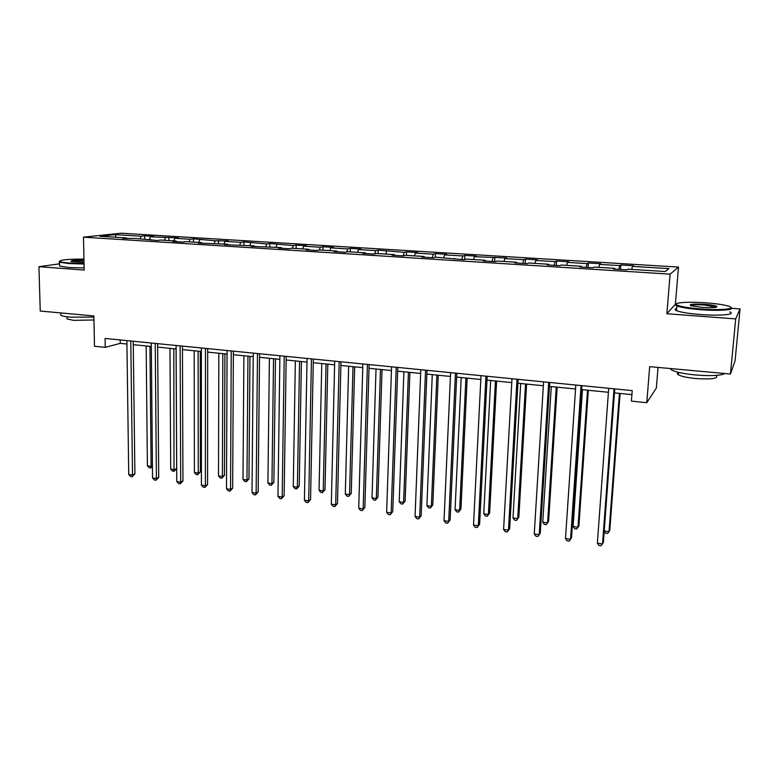 <?xml version="1.0" encoding="UTF-8"?>
<svg xmlns="http://www.w3.org/2000/svg" width="779" height="779" viewBox="0 0 779 779"><rect width="100%" height="100%" fill="white"/><g stroke="black" fill="none" stroke-linecap="round" stroke-linejoin="round"><path stroke-width="1.17" d="M678.499 267.08L120.891 233.203L83.48 237.176L670.125 274.15L678.499 267.08L675.374 304.277L666.853 313.742L735.697 318.903L740.05 308.922L731.608 308.318M740.05 308.922L735.094 360.706L730.459 374.027L649.676 366.656L646.774 402.704L656.356 388.02L658.041 367.425M59.535 263.828L38.95 266.681L40.245 311.045L93.879 315.943L94.473 346.266L105.243 347.366L120.239 343.364L126.938 344.036M735.697 318.903L730.459 374.027M126.792 238.598L126.393 237.926L122.731 238.345L135.828 238.51L157.154 240.497L160.678 240.059L176.19 241.023L172.734 241.471L182.559 242.084L185.967 241.636L201.761 242.62L198.411 243.077L227.789 244.246L224.556 244.713L254.295 245.891L251.189 246.378L281.297 247.576L278.307 248.073L288.873 248.735L291.813 248.228L308.796 249.29L305.943 249.806L316.702 250.478L319.507 249.962L336.81 251.033L334.094 251.559L345.058 252.25L347.726 251.714L365.351 252.815L362.78 253.36L373.959 254.061L376.481 253.506L394.447 254.626L392.022 255.191L403.415 255.901L405.781 255.337L424.107 256.476L421.828 257.051L433.445 257.781L435.665 257.197L464.07 259.699L466.124 259.095L485.171 260.283L483.223 260.897L495.308 261.647L497.187 261.033L516.613 262.241L514.841 262.874L527.169 263.643L528.873 263.01L548.689 264.247L547.101 264.889L559.682 265.678L561.201 265.026L581.416 266.282L580.014 266.944L592.858 267.752L594.182 267.08L614.816 268.365L613.609 269.047L626.725 269.865L627.845 269.174L665.334 271.511L668.957 268.628L632.392 266.389L633.454 265.736L620.814 264.967L620.474 269.476M126.393 237.926L99.985 236.28L115.263 234.635L141.233 236.232L144.699 235.833L144.738 239.065M620.814 264.967L619.685 265.61L599.538 264.373L600.784 263.74L588.398 262.981L587.074 263.604L567.336 262.387L568.767 261.783L556.615 261.033L555.115 261.637L535.757 260.449L537.354 259.855L525.445 259.125L523.77 259.719L504.792 258.55L506.554 257.976L474.411 256.69L476.339 256.125L464.868 255.424L462.882 255.979L444.605 254.86L446.688 254.314L435.442 253.623L433.299 254.158L415.363 253.058L417.602 252.532L406.55 251.851L404.262 252.377L378.195 250.117L375.77 250.634L358.496 249.572L361.008 249.066L350.365 248.413L347.794 248.91L330.841 247.868L333.48 247.381L323.022 246.748L320.335 247.225L303.683 246.203L306.449 245.726L296.186 245.103L293.362 245.57L269.816 243.486L266.876 243.944L243.915 241.899L240.857 242.347L225.073 241.373L228.198 240.945L215.296 240.779L193.445 238.812L190.183 239.231L174.944 238.296L178.274 237.887L150.522 236.797L153.95 236.397L144.699 235.833M646.774 402.704L631.409 401.136L632.227 390.63L105.087 338.446L105.243 347.366M151.457 240.136L151.068 239.465M150.522 236.797L149.276 239.348M165.499 237.722L164.272 240.283M176.56 241.704L176.19 241.023M174.944 238.296L173.727 240.877M190.183 239.231L188.985 241.821M202.112 243.311L201.761 242.62M199.794 239.825L198.606 242.425M215.296 240.779L214.128 243.389M228.13 244.937L227.789 244.246M225.073 241.373L223.914 244.002M240.857 242.347L239.718 244.986M254.626 246.592L254.295 245.891M250.809 242.96L249.689 245.609M266.876 243.944L265.766 246.612M281.599 248.277L281.297 247.576M277.012 244.567L275.912 247.245M293.362 245.57L292.291 248.258M309.078 250.001L308.796 249.29M303.683 246.203L302.612 248.91M320.335 247.225L319.263 250.001M337.083 251.753L336.81 251.033M330.841 247.868L329.809 250.604M347.794 248.91L346.694 251.919M365.604 253.535L365.351 252.815M358.496 249.572L357.503 252.328M375.77 250.634L374.621 253.915M394.68 255.356L394.447 254.626M386.666 251.296L385.702 254.081M404.262 252.377L403.094 255.882M424.312 257.206L424.107 256.476M415.363 253.058L414.447 255.872M433.299 254.158L432.179 257.703M454.527 259.095L454.342 258.365M444.605 254.86L443.728 257.703M462.882 255.979L461.811 259.553M485.336 261.023L485.171 260.283M474.411 256.69L473.574 259.563M493.039 257.83L492.016 261.442M516.759 262.99L516.613 262.241M504.792 258.55L503.994 261.462M523.77 259.719L522.816 263.37M548.806 264.996L548.689 264.247M535.757 260.449L535.007 263.39M555.115 261.637L554.22 265.337M581.514 267.041L581.416 266.282M567.336 262.387L566.635 265.366M587.074 263.604L586.236 267.333M614.884 269.125L614.816 268.365M599.538 264.373L598.885 267.372M619.685 265.61L618.906 269.378M632.392 266.389L631.788 269.427M666.853 313.742L670.125 274.15M38.95 266.681L84.171 270.07L83.48 237.176M133.267 344.669L151.311 346.48M157.64 347.113L176.122 348.963M182.442 349.596L201.362 351.495M207.681 352.127L227.059 354.065M233.369 354.698L253.224 356.685M259.524 357.318L279.856 359.353M286.146 359.986L306.984 362.079M313.265 362.702L334.61 364.845M340.881 365.468L362.761 367.659M369.003 368.292L391.438 370.541M397.67 371.164L420.66 373.462M426.873 374.086L450.447 376.452M456.64 377.075L480.809 379.49M486.982 380.113L511.774 382.596M517.918 383.21L543.352 385.761M549.468 386.374L575.554 388.984M581.65 389.597L608.418 392.285M614.475 392.889L631.915 394.632M115.263 234.635L116.013 237.274M141.233 236.232L139.986 238.773M120.19 339.946L120.239 343.364M588.398 262.981L588.087 267.45M556.615 261.033L556.333 265.464M525.445 259.125L525.192 263.516M494.869 257.255L494.646 261.608M464.868 255.424L464.683 259.514M435.442 253.623L435.286 257.294M406.55 251.851L406.424 255.376M378.195 250.117L378.088 253.613M350.365 248.413L350.268 251.88M323.022 246.748L322.954 250.176M296.186 245.103L296.127 248.501M269.816 243.486L269.777 246.855M243.915 241.899L243.885 245.249M218.461 240.351L218.451 243.661M193.445 238.812L193.455 242.103M168.868 237.313L168.887 240.575M614.037 388.828L602.527 543.966L597.357 543.216L608.711 388.302M614.767 388.896L603.355 542.388L601.037 545.797L598.973 545.495L597.357 543.216M604.212 530.966L609.022 531.648L609.801 530.168L620.113 393.453M604.192 531.19L605.565 533.157L607.571 533.449L609.022 531.648L619.422 393.385M701.207 308.99C721.792 310.587 737.869 308.718 728.209 306.04C723.282 304.647 715.716 303.576 705.511 302.817C688.412 301.541 672.929 302.583 676.669 304.842C679.843 306.546 688.023 307.929 701.207 308.99M730.975 307.588C735.386 309.915 719.329 311.123 701.09 309.73C689.152 308.786 681.08 307.52 676.883 305.943L675.958 305.465L676.191 304.092M702.317 307.393L691.129 305.796C688.159 304.238 692.609 303.742 704.469 304.307C711.052 304.823 715.2 305.524 716.894 306.39C717.362 307.617 712.503 307.948 702.317 307.393M716.378 307.199L704.362 305.017C696.553 304.55 691.908 304.725 690.418 305.543M724.947 373.531C720.585 375.682 710.701 376.16 695.306 374.952C683.524 373.764 675.588 372.08 671.488 369.898L670.144 368.525M716.261 375.605C718.637 378.555 711.724 379.529 695.54 378.516C687.068 377.659 681.343 376.413 678.373 374.806C677.009 373.939 677.068 373.199 678.567 372.576M729.709 311.873C736.535 314.492 720.166 316.07 700.662 314.531C688.733 313.567 680.68 312.272 676.493 310.655C674.536 309.779 674.604 309.039 676.678 308.435M83.937 259.086C68.201 259.066 60.11 259.845 59.662 261.413C60.538 262.056 63.625 262.581 68.941 262.981L84.035 263.419M84.044 264.013L68.63 263.565L59.496 262.172L59.516 261.208M84.005 262.289L71.162 261.51C70.11 260.556 74.375 260.108 83.957 260.157M83.976 260.731C77.277 260.634 73.06 260.907 71.298 261.549M93.899 317.111L69.906 317.121C65.173 316.663 62.154 316.04 60.85 315.252L60.811 313.908M93.957 319.984L73.674 320.354L67.121 318.981L67.101 317.998M84.122 267.947L68.727 267.499L59.594 266.067L59.574 265.094M581.046 385.566L570.559 539.282L565.496 538.542L575.817 385.04M581.913 385.644L571.513 537.734L569.157 541.103L567.131 540.801L565.496 538.542M548.708 382.362L539.214 534.686L534.248 533.956L543.586 381.856M549.711 382.46L540.285 533.167L537.89 536.497L535.913 536.205L534.248 533.956M582.478 389.685L573.101 526.526L578.008 527.227L578.914 525.776L588.34 390.269M573.101 526.526L574.678 528.737L576.635 529.019L578.008 527.227L587.532 390.191M551.289 386.559L542.759 522.203L547.588 522.884L548.591 521.463L557.18 387.144M542.759 522.203L544.365 524.394L546.283 524.666L547.588 522.884L556.245 387.056M517.013 379.227L508.473 530.178L503.594 529.457L511.988 378.73M518.142 379.334L509.661 528.688L507.226 531.979L505.279 531.697L503.594 529.457M509.661 528.688L507.226 531.979M485.93 376.15L478.306 525.747L473.525 525.046L481.003 375.663M487.177 376.267L479.601 524.296L477.137 527.549L475.229 527.266L473.525 525.046M479.601 524.296L477.137 527.549M455.442 373.131L448.714 521.404L444.02 520.723L450.613 372.654M456.815 373.268L450.116 519.982L447.613 523.196L445.744 522.923L444.02 520.723M450.116 519.982L447.613 523.196M520.693 383.492L512.991 517.957L517.723 518.629L518.833 517.237L526.614 384.086M518.833 517.237L516.496 520.401L517.723 518.629L525.552 383.979M516.496 520.401L514.607 520.129L512.991 517.957M490.673 380.483L483.759 513.78L488.404 514.452L489.631 513.079L496.613 381.077M489.631 513.079L487.255 516.214L488.404 514.452L495.444 380.96M487.255 516.214L485.395 515.941L483.759 513.78M461.207 377.533L455.063 509.69L459.629 510.342L460.944 509.008L467.176 378.127M460.944 509.008L458.539 512.095L459.629 510.342L465.891 378M458.539 512.095L456.718 511.842L455.063 509.69M425.548 370.171L419.667 517.149L415.061 516.467L420.806 369.704M427.028 370.317L421.166 515.756L418.635 518.931L416.804 518.658L415.061 516.467M421.166 515.756L418.635 518.931M432.287 374.631L426.882 505.668L431.362 506.311L432.783 505.006L438.275 375.235M432.783 505.006L430.349 508.064L431.362 506.311L436.892 375.089M430.349 508.064L428.557 507.801L426.882 505.668M396.209 367.269L391.155 512.962L386.637 512.3L391.564 366.802M397.796 367.425L392.752 511.599L390.201 514.734L388.39 514.471L386.637 512.3M392.752 511.599L390.201 514.734M403.902 371.787L399.208 501.725L403.61 502.348L405.119 501.072L409.9 372.391M405.119 501.072L402.655 504.091L403.61 502.348L408.42 372.235M402.655 504.091L400.903 503.838L399.208 501.725M367.425 364.416L363.16 508.862L358.729 508.21L362.868 363.968M369.119 364.582L364.854 507.528L362.274 510.625L360.502 510.362L358.729 508.21M364.854 507.528L362.274 510.625M376.023 368.993L372.021 497.849L376.345 498.463L377.942 497.206L382.041 369.597M377.942 497.206L375.459 500.196L376.345 498.463L380.454 369.441M375.459 500.196L373.725 499.952L372.021 497.849M339.177 361.622L335.681 504.831L331.328 504.188L334.697 361.174M340.968 361.797L337.463 503.516L335.681 504.831L334.853 506.584L333.11 506.331L331.328 504.188M337.463 503.516L334.853 506.584M348.651 366.247L345.311 494.032L349.557 494.636L351.241 493.409L354.679 366.851M351.241 493.409L348.729 496.369L349.557 494.636L353.004 366.685M348.729 496.369L347.035 496.126L345.311 494.032M311.444 358.876L308.688 500.868L304.414 500.235L307.053 358.437M313.333 359.061L310.558 499.582L308.688 500.868L307.929 502.621L306.215 502.367L304.414 500.235M310.558 499.582L307.929 502.621M321.766 363.559L319.069 490.293L323.246 490.887L324.999 489.679L327.803 364.163M324.999 489.679L322.467 492.601L323.246 490.887L326.041 363.988M322.467 492.601L320.802 492.367L319.069 490.293M284.228 356.178L282.183 496.983L277.976 496.359L279.904 355.75M286.205 356.373L284.131 495.726L282.183 496.983L281.472 498.726L279.797 498.472L277.976 496.359M284.131 495.726L281.472 498.726M295.348 360.911L293.274 486.612L297.374 487.196L299.214 486.018L301.405 361.514M299.214 486.018L296.663 488.91L297.374 487.196L299.555 361.329M296.663 488.91L295.017 488.676L293.274 486.612M257.489 353.539L256.135 493.156L252.007 492.552L253.253 353.111M259.563 353.744L258.17 491.929L256.135 493.156L255.493 494.889L253.837 494.655L252.007 492.552M258.17 491.929L255.493 494.889M269.398 358.311L267.918 482.999L271.959 483.574L273.867 482.405L275.464 358.915M273.867 482.405L271.296 485.278L271.959 483.574L273.526 358.72M271.296 485.278L269.68 485.044L267.918 482.999M231.236 350.939L230.555 489.407L226.494 488.813L227.078 350.521M233.388 351.154L232.658 488.199L230.555 489.407L229.961 491.13L228.335 490.897L226.494 488.813M232.658 488.199L229.961 491.13M243.895 355.75L242.999 479.436L246.962 480.01L248.949 478.871L249.971 356.363M248.949 478.871L246.359 481.704L246.962 480.01L247.956 356.159M246.359 481.704L244.772 481.471L242.999 479.436M205.452 348.388L205.403 485.716L201.42 485.132L201.362 347.979M207.681 348.603L207.584 484.538L205.403 485.716L204.867 487.44L203.27 487.196L201.42 485.132M207.584 484.538L204.867 487.44M218.831 353.238L218.5 475.94L222.395 476.505L224.449 475.385L224.917 353.851M224.449 475.385L221.84 478.189L222.395 476.505L222.823 353.637M221.84 478.189L220.282 477.965L218.5 475.94M180.124 345.876L180.699 482.094L176.775 481.519L176.103 345.477M182.432 346.1L182.938 480.935L180.699 482.094L180.202 483.808L178.634 483.574L176.775 481.519M182.938 480.935L180.202 483.808M194.195 350.774L194.399 472.502L198.236 473.057L200.359 471.957L200.291 351.387M200.359 471.957L197.73 474.732L198.236 473.057L198.119 351.163M197.73 474.732L196.191 474.518L194.399 472.502M155.235 343.412L156.404 478.53L152.548 477.965L151.282 343.023M157.611 343.646L158.721 477.391L156.404 478.53L155.966 480.234L154.417 480L152.548 477.965M158.721 477.391L155.966 480.234M169.978 348.349L170.698 469.124L174.477 469.669L176.667 468.588L176.073 348.953M176.667 468.588L174.009 471.334L173.824 348.729M174.009 471.334L172.51 471.12L170.698 469.124M130.775 340.988L132.518 475.024L128.73 474.469L126.889 340.608M133.228 341.231L134.903 473.914L132.518 475.024L132.128 476.719L130.609 476.495L128.73 474.469M134.903 473.914L132.128 476.719M146.16 345.964L147.397 465.803L151.107 466.329L149.948 346.343M152.441 466.465L150.688 467.994L149.208 467.78L147.397 465.803M150.688 467.994L151.107 466.329L152.431 465.706M676.493 310.655L676.883 305.943M715.735 306.78L715.687 307.345M678.587 372.372L678.373 374.806M671.488 369.898L671.595 368.662M716.174 307.004L716.894 306.39M676.669 304.842L675.958 305.465M59.594 266.067L59.496 262.172M67.072 316.8L67.121 318.981M60.85 315.252L60.791 312.924M59.662 261.413L59.126 261.948"/></g></svg>
